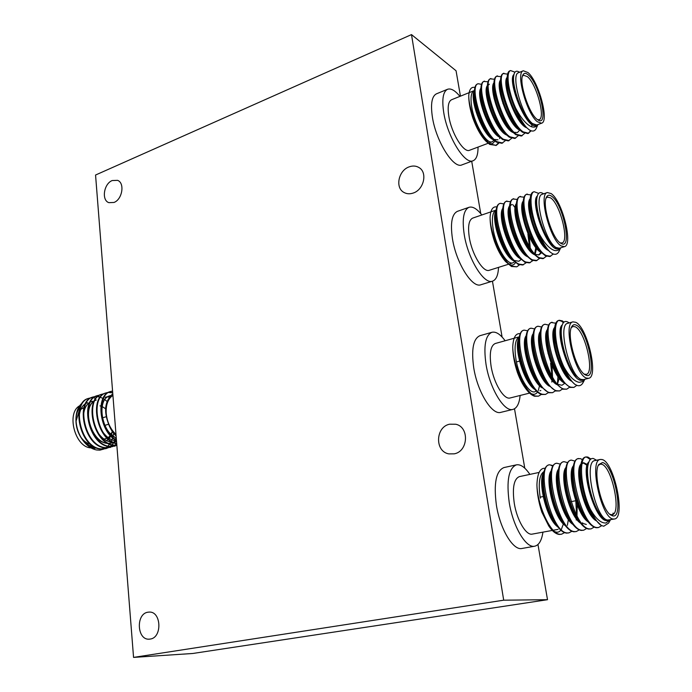<?xml version="1.0" encoding="UTF-8"?>
<svg xmlns="http://www.w3.org/2000/svg" width="692" height="692" viewBox="0 0 692 692"><rect width="100%" height="100%" fill="white"/><g stroke="black" fill="none" stroke-linecap="round" stroke-linejoin="round"><path stroke-width="1.04" d="M112.199 180.543L117.562 180.344C125.01 182.87 122.372 199.434 114.007 202.453L108.86 202.661C101.317 200.239 103.826 183.7 112.199 180.543M147.941 612.204L149.135 612.091C161.366 611.088 162.473 637.756 150.164 639.071L149.308 639.166C136.912 640.377 135.658 613.709 147.941 612.204M409.188 166.858C412.761 165.57 416.022 165.795 418.963 167.542C427.768 172.369 423.928 189.677 413.297 193.016C409.889 194.192 406.784 194.002 403.972 192.454C394.89 187.843 398.454 170.396 409.188 166.858M449.61 424.205L455.76 424.239C469.513 427.007 468.346 451.383 454.263 453.831L448.84 453.883C434.68 451.582 435.389 426.921 449.61 424.205M537.969 544.509L547.51 599.696L192.765 653.482L133.556 657.4L95.557 175.024L411.498 34.6L503.698 600.189L133.556 657.4M411.498 34.6L456.063 70.774L460.448 96.162M471.702 161.262L480.758 213.638M492.436 281.177L502.098 337.03M514.502 408.773L524.77 468.155M547.51 599.696L503.698 600.189M115.996 434.464C110.383 429.135 107.122 422.094 106.213 413.34C105.789 404.69 108.021 398.704 112.917 395.383M106.819 440.363L108.324 439.273M109.224 438.365L110.806 436.064M111.066 435.571L112.389 431.635M100.029 405.867L100.859 406.066M102.122 406.515L105.642 408.79M112.251 431.427L111.057 434.308M110.296 435.502L108.549 437.318M107.156 438.2L104.561 438.936M82.556 439.878L81.613 438.52C77.746 432.742 75.861 426.376 75.956 419.43L75.999 418.037C75.895 425.909 78.084 433.192 82.556 439.878C86.699 445.639 91.405 449.004 96.69 449.982L99.959 450.129L103.835 449.047M75.982 418.764C76.31 413.799 77.738 409.863 80.263 406.939M95.038 448.407C90.168 447.24 85.86 444.178 82.123 439.23C85.583 443.788 89.432 446.418 93.679 447.11M82.616 402.727C78.559 405.849 76.354 410.944 75.999 418.037M91.033 447.914L90.401 447.836C74.84 446.738 66.207 412.89 79.632 405.789M84.753 404.197L85.237 404.189M94.994 398.03L93.749 397.822M93.437 397.788L91.344 397.796M91.059 397.822L89.112 398.246C70.982 402.078 80.142 447.612 101.015 448.874L108.203 447.819M88.844 398.332L88.576 398.41C70.437 402.242 79.589 447.767 100.47 449.022L105.781 448.667L107.917 447.854M112.571 391.032L110.988 391.395C96.119 394.405 99.311 430.77 116.438 440.095M112.58 391.136L110.435 391.568C95.28 394.63 98.982 431.877 116.481 440.622M112.701 392.675L108.852 392.338M108.558 392.364L106.568 392.779C89.528 396.274 96.871 439.411 116.706 443.486M111.845 392.771L108.592 392.485M108.298 392.502L106.014 392.952C88.714 396.525 96.612 440.475 116.732 443.797M104.146 393.739L102.165 394.155C84.173 397.926 93.481 443.806 114.249 445.155L116.844 445.259M101.897 394.241L101.62 394.328C83.611 398.099 92.918 443.961 113.696 445.311L116.853 445.363M99.76 395.106L97.797 395.521C79.753 399.319 89.008 445.077 109.82 446.401L116.853 445.414M97.52 395.616L97.252 395.694C79.199 399.492 88.455 445.233 109.267 446.556L114.829 446.124M99.311 396.68L98.108 396.473M97.797 396.447L95.686 396.438M95.401 396.473L93.446 396.888C75.35 400.703 84.562 446.349 105.409 447.637L112.588 446.591M100.158 397.225L97.875 396.689M97.555 396.646L95.435 396.585M95.15 396.611L92.901 397.061C74.805 400.876 84.009 446.504 104.855 447.793L110.435 447.361M112.848 446.461L114.638 445.406M114.889 445.224L116.585 443.762M108.177 447.724L109.941 446.625M110.192 446.444L111.862 444.947M112.095 444.705L113.652 442.742M114.232 441.833L114.837 440.761M114.967 440.51L115.279 439.87M115.46 439.455L116.23 437.482M107.104 401.516L104.847 399.665M104.57 399.466L103.367 398.696M102.477 398.203L100.504 397.346M104.094 448.926L105.867 447.888M106.118 447.715L107.796 446.288M108.03 446.055L109.604 444.178M109.82 443.875L110.158 443.364M111.023 441.877L111.248 441.444M111.438 441.046L111.966 439.861M112.104 439.515L112.675 437.863M112.831 437.335L113.661 433.356M99.959 450.129L103.757 449.056M94.813 447.568L93.212 447.88M108.912 398.229C104.916 404.474 104.57 412.397 107.883 421.999C105.824 415.788 105.435 409.958 106.724 404.491C107.675 399.578 109.699 396.049 112.796 393.912M82.123 439.23C85.696 443.754 89.796 446.34 94.432 446.989M94.138 401.213C81.587 408.825 91.664 442.906 107.788 443.304M108.739 443.347L111.948 442.941L109.007 443.486M109.794 396.853L107.883 396.741M107.589 396.758L105.591 397.139M110.884 395.539L110.002 395.763C96.681 398.445 100.686 431.548 116.282 438.097M87.633 402.709L86.145 403.324M85.488 403.695C81.457 406.334 79.329 411.195 79.104 418.297M92.494 401.204L90.531 401.948M89.874 402.312C85.912 404.855 83.775 409.595 83.472 416.549M96.292 400.019L94.934 400.573M94.285 400.928C90.392 403.367 88.247 407.995 87.867 414.811M93.697 434.195C97.84 440.077 102.667 443.183 108.177 443.503M98.359 433.244C102.477 438.962 107.251 441.972 112.666 442.257M113.497 442.24L116.351 441.686M109.63 397.087L107.632 396.905M107.329 396.914L105.037 397.303M103.03 432.266C106.923 437.569 111.421 440.475 116.507 440.986M110.798 395.634L109.448 395.936C104.726 397.537 101.975 402.104 101.196 409.638M107.727 431.272L116.317 438.538M116.118 436.012C112.381 432.448 109.639 427.777 107.883 421.999M90.479 444.229C86.872 443.451 83.654 441.081 80.826 437.119M76.059 421.203L79.035 411.247M80.852 409.301L83.922 407.623M459.921 96.378C455.094 90.47 450.968 88.109 447.534 89.285C443.036 91.655 441.764 99.389 443.728 112.502C447.439 136.921 464.981 165.094 473.138 160.726C476.433 159.29 478.068 154.749 478.025 147.085M447.534 89.285L436.41 93.844C431.825 96.249 430.485 103.973 432.388 117.026C436.003 141.341 453.641 169.272 461.971 164.86L473.138 160.726M505.117 140.839L501.873 143.305L496.181 142.024L492.73 139.066C483.12 129.56 473.103 102.329 474.444 90.54L474.141 90.635C471.079 92.27 470.283 97.771 471.762 107.148C474.539 124.482 486.727 144.723 492.289 141.722L493.976 140.277M474.141 90.635L451.521 99.769C448.321 101.456 447.421 106.94 448.823 116.239C451.452 133.418 463.804 153.33 469.608 150.25L488.163 143.27M536.897 119.188C528.818 113.203 518.896 82.582 522.719 75.324C523.87 72.79 525.79 72.703 528.463 75.065C539.596 84.26 548.938 126.42 538.359 120.192L536.897 119.188M537.58 119.716L539.068 119.699C545.789 118.245 536.585 84.121 527.494 76.682L523.559 75.22L522.417 76.241M523.325 70.774L518.542 72.703C510.454 74.286 521.898 115.901 532.563 123.6L536.793 125.001L541.594 123.202C549.483 121.472 538.679 81.388 527.979 72.539L523.325 70.774C515.315 72.314 526.802 114.024 537.399 121.775L541.594 123.202M537.58 124.707L536.646 125.321L532.382 123.911L530.444 122.225C521.656 113.946 512.132 86.699 513.663 76.276C514.191 71.968 515.782 70.42 518.429 71.639L519.675 72.245M537.926 124.577L536.361 128.176C534.847 131.463 532.373 131.938 528.939 129.612L526.508 127.51C522.659 123.064 519.035 116.576 515.618 108.038C520.721 117.726 525.79 123.868 530.825 126.489C533.835 127.76 536.162 127.138 537.796 124.629M531.932 124.456L531.672 126.809M530.643 130.589L528.281 133.418M531.205 130.814L527.884 133.591L522.382 132.198L519.787 129.966C509.874 120.555 499.018 90.713 500.627 79.026C500.947 75.912 501.795 74.087 503.153 73.56L507.599 74.122M528.705 133.288L523.213 131.887C509.511 123.41 495.117 74.788 503.975 73.231M499.814 137.284L499.607 138.685M498.197 143.097L495.861 145.519M496.268 145.389L489.728 144.438L486.061 141.289C481.165 135.987 476.762 128.254 472.861 118.098C470.032 109.431 468.657 101.88 468.752 95.461C468.588 109.95 480.793 138.495 490.533 144.135L496.268 145.389L498.707 143.279M493.612 89.285L494.512 90.739M502.677 143.002L496.986 141.722C482.878 133.556 468.743 85.531 478.103 83.741L481.528 84.303M512.071 120.875L512.322 122.813M511.57 138.383L508.317 140.9L502.669 139.594L499.442 136.817C489.746 127.328 479.521 99.458 480.931 87.676C481.243 84.13 482.168 82.063 483.708 81.466L487.981 81.768M513.109 122.441L513.282 124.145M509.122 140.597L503.482 139.282C489.469 131.047 475.274 82.867 484.512 81.137M518.057 135.909L514.796 138.478L509.2 137.146L506.189 134.551C496.406 125.088 485.974 96.56 487.453 84.805C487.773 81.405 488.673 79.424 490.152 78.845L494.477 79.234M515.609 138.175L510.013 136.834C496.112 128.513 481.848 80.194 490.957 78.516M525.47 126.463L525.427 127.077M524.588 133.418L521.318 136.047L515.765 134.68L512.971 132.267C503.119 122.83 492.479 93.645 494.019 81.916C494.339 78.663 495.212 76.76 496.631 76.215L501.017 76.682M522.14 135.736L516.595 134.369C502.79 125.97 488.457 77.495 497.444 75.886M491.259 137.405L489.893 136.09C481.554 127.83 473.017 104.691 474.15 94.761L474.444 90.54C474.747 86.846 475.707 84.692 477.307 84.069L478.103 83.741M526.508 127.51C516.578 118.012 505.61 87.694 507.279 76.12C507.599 73.144 508.412 71.397 509.719 70.895L510.549 70.558L514.969 72.167M515.618 108.038C507.841 90.54 505.921 71.994 510.549 70.558M474.92 87.469C471.364 86.587 469.314 89.251 468.752 95.461M536.499 125.373L536.326 125.442C526.638 130.84 506.605 80.056 513.957 74.476M526.759 127.76C515.869 124.525 501.216 82.867 507.158 77.366M512.625 78.862L513.118 79.407M520.012 130.191C509.087 126.731 494.685 85.903 500.532 80.099M513.3 132.605C502.323 128.928 488.163 88.801 493.967 82.789M513.897 123.531L513.914 124.941M506.631 135.001C495.645 131.125 481.744 91.906 487.393 85.531M493.612 86.984L494.123 87.555M507.521 126.368L507.521 127.717M499.996 137.371C489.002 133.314 475.335 94.882 480.888 88.23M493.405 139.732C482.393 135.485 468.968 97.831 474.418 90.92M530.375 122.155L530.375 122.155C521.673 114.007 512.045 87.512 513.516 77.798L513.663 76.276M526.638 127.639L523.533 124.525C514.874 116.351 505.437 90.427 506.855 80.653L507.279 76.12M512.72 77.815L513.455 78.551M519.787 129.966L516.725 126.87C508.127 118.669 498.863 93.316 500.229 83.498L500.627 79.026M519.83 130.001L517.4 132.553L514.139 132.302M512.971 132.267L509.961 129.205C501.415 120.979 492.341 96.197 493.656 86.327L494.019 81.916M514.71 124.595L514.684 125.875M504.65 132.847L503.231 131.523C494.754 123.28 485.853 99.043 487.107 89.156L487.453 84.805M488.223 85.177L489.356 84.225M508.317 127.371L508.274 128.591M497.937 135.139L496.545 133.815C488.128 125.563 479.418 101.88 480.611 91.967L480.931 87.676M494.114 98.575L496.501 103.956M498.006 139.836L494.226 139.438M472.861 118.098C476.399 127.786 480.447 135.139 484.988 140.156L486.061 141.289M489.694 143.547C491.96 144.265 493.621 143.374 494.676 140.891M524.475 125.217L523.489 125.581M481.831 214.97C476.996 208.794 472.722 206.242 469.003 207.306C463.562 209.953 461.971 219.018 464.22 234.519C467.974 258.964 484.063 284.905 492.548 281.151C496.173 279.81 498.162 275.217 498.525 267.38M469.003 207.306L457.455 211.328C451.911 214.001 450.233 223.058 452.412 238.48C456.071 262.813 472.255 288.547 480.905 284.741L492.548 281.151M508.291 264.309L489.331 270.269C483.301 272.925 471.979 254.604 469.306 237.399C467.697 226.414 468.83 219.978 472.697 218.101L496.129 210.074C492.479 211.977 491.502 218.43 493.197 229.433C496.008 246.802 507.193 265.425 512.971 262.83L514.571 261.775M560.598 243.16C552.233 238.714 541.836 205.161 546.403 197.298C547.554 194.954 549.301 194.608 551.628 196.243C563.305 203.733 572.768 250.859 560.952 243.376L560.598 243.16M560.165 242.857L561.93 242.961C569.628 241.629 560.096 203.811 550.624 197.886L547.441 197.047L546.066 198.189M547.346 192.549L542.364 194.253C533.125 195.611 544.95 241.716 556.091 247.502L559.413 248.229L564.421 246.655C573.452 245.072 562.259 200.637 551.117 193.561L547.346 192.549C538.194 193.872 550.071 240.081 561.125 245.911L564.421 246.655M560.278 247.961L559.24 248.549L555.892 247.814L552.303 244.847C543.497 235.756 535.046 208.889 536.871 198.154C537.615 193.302 539.483 191.641 542.476 193.163L543.661 193.812M560.71 247.822L559.041 251.291C557.536 254.284 555.295 255.045 552.328 253.575L549.915 251.888C546.083 248.047 542.433 241.854 538.956 233.308C544.154 242.944 549.266 248.644 554.283 250.417C556.939 251.084 559.049 250.227 560.615 247.857M553.358 254.016L549.811 256.533L545.486 255.85L540.85 251.992C531.075 241.75 521.379 212.505 523.342 200.438C523.801 196.909 524.839 194.885 526.439 194.357L530.894 194.936M538.956 233.308C530.453 214.572 528.697 192.878 534.12 191.71L538.67 193.397M550.668 256.265L546.351 255.573C531.958 249.319 517.106 195.256 527.287 194.071M516.82 266.827L511.474 266.489L505.601 261.567C501.51 256.758 497.782 249.994 494.425 241.283C491.519 232.408 490.066 224.407 490.074 217.271C490.144 233.593 502.608 262.311 512.305 266.23L516.82 266.827L519.433 264.898M512.893 204.737L516.422 209.572M526.119 262.77L522.668 265.001L518.187 264.387L512.573 259.69C503.179 249.371 494.399 222.962 496.043 210.826C496.519 206.64 497.686 204.244 499.563 203.63L500.394 203.344M515.306 206.424L516.318 207.859M523.507 264.742L519.026 264.128C504.157 258.159 489.659 204.754 500.394 203.336L503.819 203.898M534.535 244.285L534.639 245.997M532.857 260.625L529.389 262.899L524.943 262.277L519.58 257.796C510.091 247.485 501.077 220.376 502.807 208.24C503.274 204.226 504.416 201.926 506.224 201.329L510.523 201.675M535.47 245.66L535.522 247.191M530.228 262.64L525.79 262.008C511.033 255.971 496.449 202.401 507.054 201.043M539.63 258.462L536.153 260.789L531.75 260.149L526.629 255.876C517.036 245.582 507.798 217.772 509.606 205.645C510.073 201.796 511.18 199.59 512.919 199.019L517.261 199.434M537.001 260.529L532.606 259.881C517.962 253.765 503.292 200.031 513.758 198.734M546.446 256.291L542.961 258.67L538.592 258.004L533.714 253.938C524.034 243.67 514.563 215.143 516.448 203.041C516.915 199.357 517.988 197.246 519.657 196.701L524.052 197.185M535.772 200.299L536.162 200.888M543.808 258.401L539.457 257.735C524.934 251.551 510.177 197.653 520.505 196.407M549.915 251.888L548.012 250.011C538.168 239.813 528.238 209.84 530.271 197.817C530.729 194.443 531.733 192.506 533.264 192.004L534.12 191.71M496.83 206.943C492.851 206.216 490.602 209.659 490.074 217.271M559.032 248.61L558.799 248.696C548.194 253.696 529.458 201.943 537.295 196.009M548.384 250.409C537.122 246.058 523.956 204.616 530.167 198.656M535.833 199.789L536.577 200.611M541.326 252.511C530.063 247.944 517.149 207.366 523.264 201.087M541.118 252.286L538.61 255.011M534.311 254.587C523.048 249.821 510.376 210.065 516.405 203.509M536.023 246.43L534.665 253.765M527.347 256.654C516.094 251.698 503.664 212.807 509.572 205.939M515.332 206.294L516.301 207.254M527.892 233.957L529.397 246.404M520.41 258.704C509.182 253.566 496.986 215.497 502.79 208.353M513.525 260.737C502.323 255.426 490.36 218.17 496.052 210.757M552.268 244.804L552.173 244.708C543.557 235.86 534.899 209.78 536.672 199.711L536.871 198.154M546.455 248.168L545.019 246.733C536.473 237.849 528.013 212.392 529.726 202.272L530.271 197.817M535.997 198.846L536.698 199.512M540.85 251.992L537.909 248.739C529.432 239.83 521.171 214.987 522.823 204.823L523.342 200.438M541.559 252.753L539.042 254.898L535.193 254.327M533.714 253.938L530.842 250.729C522.443 241.802 514.372 217.565 515.972 207.375L516.448 203.041M522.304 203.275L522.944 203.829M536.784 247.416L535.141 254.284M526.629 255.876L523.809 252.701C515.497 243.757 507.625 220.125 509.156 209.91L509.606 205.645M510.428 205.636L511.916 204.408M515.531 205.472L516.128 205.974M529.293 236.655L530.21 247.736M530.089 249.855L529.968 250.98M518.152 256.057L516.82 254.656C508.594 245.695 500.913 222.668 502.383 212.435L502.807 208.24M515.497 216.674L516.907 219.58M521.171 259.465L518.818 261.256L514.381 260.486M511.172 257.978L509.874 256.585C501.743 247.624 494.252 225.194 495.654 214.952L496.043 210.826M494.425 241.283C497.427 249.501 500.87 255.928 504.736 260.564L505.601 261.567M509.978 264.742C512.339 265.616 514.182 264.898 515.488 262.579M546.144 247.961L545.296 248.177M505.125 340.758C500.333 334.201 495.93 331.382 491.934 332.29C485.412 335.213 483.44 345.888 486.018 364.303C489.798 388.619 504.364 412.441 513.023 409.379C516.959 408.185 519.329 403.548 520.125 395.469M491.934 332.29L479.937 335.698C473.285 338.656 471.209 349.296 473.709 367.616C477.393 391.81 492.038 415.451 500.861 412.345L513.023 409.379M529.605 393.099L510.177 397.961C504.027 400.14 493.768 383.316 491.086 366.198C489.244 353.154 490.637 345.593 495.273 343.5L519.294 336.814C515.177 339.314 514.087 346.874 515.998 359.52C518.827 376.82 528.956 393.904 534.855 391.776L536.326 391.023M585.83 375.133L584.956 374.666C576.254 370.159 566.497 334.919 571.687 326.806C572.794 324.738 574.317 324.185 576.272 325.153C587.975 330.075 597.888 381.058 585.83 375.133M584.178 374.095L586.202 374.355C594.973 373.239 585.103 330.793 575.225 326.814L572.924 326.46L571.307 327.679M572.985 321.867L567.795 323.311C557.285 324.323 569.49 376.041 581.124 379.38L583.399 379.623L588.641 378.308C598.943 376.976 587.335 327.1 575.727 322.299L572.985 321.867C562.57 322.844 574.844 374.683 586.384 378.057L588.641 378.308M584.351 379.389L583.218 379.943L580.925 379.7L575.606 375.514C566.852 365.549 559.421 338.518 561.619 327.454C562.561 322.351 564.56 320.508 567.596 321.927L569.248 322.904M584.87 379.259L583.062 382.641C581.635 385.262 579.688 386.214 577.214 385.505L574.827 384.294C571.03 381.154 567.362 375.315 563.824 366.769C569.127 376.336 574.265 381.517 579.247 382.321L582.327 381.664L584.809 379.268M558.833 320.439L561.411 321.123L563.392 322.68M576.791 385.366L573.928 387.39L570.078 387.425L563.323 381.993C553.617 370.609 545.235 341.666 547.554 329.141C548.185 325.257 549.422 323.043 551.273 322.524L555.78 323.207M563.824 366.769C554.526 346.701 552.934 321.088 559.274 320.275L562.302 320.872L563.945 322.126M573.928 387.39L570.978 387.2C555.858 383.783 540.53 323.017 552.164 322.273M538.54 396.161L534.587 396.239C531.889 395.348 529.181 393.125 526.456 389.57C523.143 385.245 520.116 379.519 517.374 372.374C514.39 363.283 512.841 354.771 512.746 346.83C513.092 365.212 525.816 394.068 535.452 396.023L538.54 396.161L541.334 394.414M548.323 392.641L545.521 394.431L542.467 394.284C526.785 391.101 511.924 331.096 524.173 330.136L527.624 330.785M545.521 394.431L541.585 394.501C538.999 393.636 536.387 391.499 533.748 388.091C524.484 376.569 517.114 350.827 519.078 338.241C519.735 333.605 521.145 330.984 523.316 330.378L524.173 330.136M555.365 390.85L552.553 392.684L549.526 392.528C533.982 389.293 519 329.098 531.101 328.19L534.596 328.899M550.624 363.239L552.034 376.128M551.982 380.064L551.827 382.07M558.081 375.168L557.389 384.069M552.553 392.684L548.644 392.745L541.075 386.594C531.69 375.099 524.069 348.56 526.128 335.975C526.776 331.529 528.152 329.02 530.236 328.432L531.101 328.19M562.449 389.051L559.629 390.928L556.627 390.764C541.222 387.468 526.128 327.082 538.073 326.235L541.611 327.013M558.946 376.465L558.911 377.893M559.629 390.928L555.737 390.98L548.445 385.081C538.956 373.611 531.075 346.277 533.229 333.7C533.869 329.453 535.193 327.039 537.2 326.477L538.073 326.235M569.585 387.235L566.757 389.163L563.781 388.99C548.514 385.634 533.307 325.058 545.097 324.263L548.669 325.11M566.757 389.163L562.881 389.207L555.858 383.55C546.265 372.114 538.134 343.985 540.365 331.425C541.006 327.359 542.286 325.05 544.215 324.505L545.097 324.263M560.589 328.562L561.281 329.626M574.827 384.294L570.822 380.427C561.03 369.087 552.389 339.331 554.794 326.858C555.408 323.138 556.602 321.027 558.383 320.526L559.274 320.275M520.202 333.674C515.722 333.086 513.239 337.471 512.746 346.83M582.932 380.003L582.621 380.09C571.151 384.648 553.808 331.087 562.198 324.989M571.384 381.084C559.863 375.618 548.151 333.544 554.716 327.351M563.997 382.806C552.501 377.131 541.04 335.966 547.51 329.444M556.662 384.501C545.201 378.628 533.982 338.379 540.348 331.537M559.344 377.019L559.188 378.247M559.11 378.697L557.449 384.138M549.37 386.188C537.952 380.133 526.975 340.767 533.238 333.622M539.327 333.786L540.097 334.539M551.982 365.367L552.545 377.028M542.121 387.866C530.747 381.621 520.003 343.137 526.162 335.698M538.964 345.542L540.365 348.846M534.925 389.518C523.602 383.108 513.083 345.481 519.138 337.765M575.51 375.401L575.415 375.289C566.843 365.488 559.266 339.521 561.359 329.055L561.619 327.454M570.822 380.427L567.933 376.924C559.439 367.071 552.086 341.805 554.11 331.278L554.794 326.858M560.875 327.446L561.523 328.069M563.323 381.993L560.503 378.533C552.086 368.646 544.95 344.071 546.914 333.501L547.554 329.141M564.568 383.437L561.965 385.262L557.579 384.294M555.858 383.55L553.107 380.124C544.786 370.211 537.866 346.311 539.751 335.715L540.365 331.425M546.628 331.174L547.182 331.65M560.062 377.979L559.88 379.104M547.052 383.212L545.763 381.707C537.528 371.76 530.833 348.543 532.641 337.921L533.229 333.7M539.578 333.025L540.149 333.501M552.467 362.755L553.211 368.127M541.075 386.594L538.454 383.264C530.323 373.299 523.844 350.757 525.574 340.118L526.128 335.975M538.731 343.085L539.872 345.42M533.748 388.091L531.197 384.804C523.161 374.822 516.907 352.955 518.559 342.315L519.078 338.241M517.374 372.374C519.848 379.112 522.65 384.553 525.79 388.688L526.456 389.57M531.56 393.817C533.99 394.838 535.971 394.258 537.485 392.079M538.333 390.496L539.535 385.721M529.873 474.392C525.159 467.334 520.678 464.15 516.431 464.842C508.698 468.077 506.302 480.663 509.243 502.608C513.032 526.647 526.05 548.522 534.708 546.204C538.947 545.209 541.689 540.521 542.935 532.148M516.431 464.842L503.949 467.567C496.069 470.819 493.552 483.362 496.398 505.186C500.082 529.086 513.161 550.806 521.984 548.471L534.708 546.204M539.111 472.437L519.363 476.624C513.862 478.942 512.175 487.86 514.286 503.387C516.967 520.315 526.136 535.746 532.278 534.103L552.311 530.427M612.74 515.903L610.595 514.917C601.59 509.476 592.983 472.705 598.718 464.557L602.542 462.559C613.994 464.367 624.556 518.68 612.74 515.903M609.799 514.277L612.048 514.727C621.97 513.948 611.728 465.725 601.452 464.228L600.128 464.185L598.295 465.431M600.362 459.445L594.947 460.595C583.096 461.08 595.674 519.822 607.836 520.038L614.418 519.017C626.07 518.057 614.038 461.4 601.953 459.514L600.362 459.445C588.615 459.903 601.287 518.784 613.337 519.026L614.418 519.017M609.963 519.839L607.342 520.306C605.223 520.012 602.957 518.265 600.552 515.056C591.859 503.984 585.458 476.252 588.079 464.799C589.082 460.111 590.873 458.017 593.451 458.536L596.547 460.258M610.552 519.727L608.553 523.117L603.761 526.214L601.4 525.548C597.646 523.204 593.97 517.772 590.371 509.26C595.769 518.715 600.941 523.299 605.881 523.005L610.517 519.735M585.666 457.075L586.972 457.256L590.302 459.557M597.689 527.667L596.296 527.719C593.381 527.295 590.414 524.986 587.396 520.791C577.656 507.798 570.762 478.786 573.452 465.759C574.256 461.581 575.701 459.237 577.785 458.727L580.51 458.64L582.396 459.635M590.371 509.26C580.207 487.782 578.789 457.291 586.124 456.936L587.897 457.057L590.899 459.03M601.685 525.686L598.632 527.494L597.239 527.546C581.375 527.754 565.546 458.701 578.711 458.528M550.555 465.059L552.726 466.157M568.348 519.519L567.379 525.34M561.575 534.207L559.205 534.44C555.728 533.982 552.251 531.153 548.756 525.955L541.845 512.149C538.774 502.833 537.13 493.768 536.923 484.936C537.563 505.601 550.572 534.544 560.113 534.276L561.575 534.207L564.56 532.632M571.886 531.266L568.885 532.883L567.44 532.944C550.918 533.316 535.694 465.154 549.552 464.782L553.064 465.595M564.715 470.179L565.502 471.46M568.893 532.883L566.523 533.117C563.158 532.658 559.785 529.942 556.394 524.96C547.242 511.89 541.386 486.433 543.696 473.345C544.561 468.354 546.213 465.569 548.652 464.972L549.552 464.782M579.256 529.89L576.246 531.551L574.81 531.612C558.453 531.94 543.082 463.553 556.766 463.233L560.321 464.116M575.813 501.077L576.609 515.211M576.341 518.818L576.202 520.012M582.906 514.381L582.82 515.903M576.246 531.551L573.884 531.776C570.641 531.335 567.371 528.723 564.067 523.948C554.759 510.869 548.652 484.547 551.057 471.451C551.913 466.676 553.514 463.995 555.866 463.432L556.766 463.233M586.678 528.498L583.659 530.21L582.24 530.262C566.039 530.556 550.512 461.953 564.032 461.676L567.63 462.628M583.737 515.67L583.624 517.062M582.664 522.849L582.456 523.628M583.659 530.21L581.306 530.435C578.175 529.994 575 527.486 571.8 522.91C562.337 509.848 555.97 482.644 558.479 469.557C559.318 464.981 560.866 462.42 563.124 461.875L564.032 461.676M594.151 527.105L591.124 528.861L589.714 528.913C573.685 529.164 558.003 460.336 571.35 460.102L574.983 461.132M586.859 466.408L587.145 466.91M591.124 528.861L588.78 529.077C585.752 528.645 582.681 526.24 579.576 521.854C569.966 508.828 563.34 480.724 565.944 467.662C566.765 463.285 568.262 460.837 570.433 460.301L571.35 460.102M587.162 465.214L587.793 466.252M601.4 525.548L595.267 519.701C585.406 506.769 578.235 476.831 581.012 463.865C581.799 459.869 583.192 457.628 585.198 457.135L586.124 456.936M545.158 468.294C540.089 467.827 537.338 473.38 536.923 484.936M613.155 513.057L612.394 515.652M608.726 520.349L607.948 520.488C595.708 524.501 579.801 468.155 588.823 462.083M595.994 520.652C584.23 513.992 573.962 470.344 580.969 464.098M583.209 462.853L587.863 465.898M588.252 521.932C576.54 515.064 566.54 472.385 573.443 465.803M580.571 523.195C568.911 516.12 559.162 474.401 565.969 467.498M584.031 516.111L583.806 517.313M572.933 524.441C561.333 517.175 551.835 476.399 558.539 469.193M564.983 469.392L565.528 469.946M577.189 504.797L576.99 515.929M565.347 525.678C553.816 518.23 544.561 478.38 551.161 470.88M563.859 480.447L565.018 483.301M557.813 526.906C546.351 519.277 537.329 480.334 543.834 472.558M600.422 514.874L600.319 514.736C591.669 503.577 585.346 477.376 587.75 466.486L588.079 464.799M593.822 517.599L592.464 515.886C583.927 504.676 577.837 479.271 580.173 468.32L581.012 463.865M581.92 463.882L583.667 462.706L588.062 464.886M587.396 520.791L584.671 517.028C576.237 505.774 570.381 481.148 572.647 470.153L573.452 465.759M586.314 524.458L581.531 523.031M578.209 519.83L576.92 518.144C568.608 506.873 562.985 483.007 565.165 471.979L565.944 467.662M584.723 517.106L584.472 518.196M571.8 522.91L569.213 519.251C561.03 507.963 555.633 484.858 557.735 473.804L558.479 469.557M565.286 468.674L565.727 469.055M577.647 500.359L578.235 507.314M562.778 521.984L561.567 520.341C553.514 509.044 548.332 486.692 550.356 475.62L550.763 473.761M563.798 478.207L566.013 483.379M555.14 523.04L553.955 521.413C546.049 510.125 541.083 488.509 543.021 477.437L543.696 473.345M541.845 512.149L548.756 525.955M554.629 531.586C557.086 532.745 559.153 532.286 560.84 530.202M561.281 529.596L563.383 523.922M544.068 471.468C539.379 474.565 538.125 483.466 540.305 498.179M108.618 424.248L104.881 425.346M89.112 398.246L88.576 398.41M110.98 391.395L110.426 391.568M106.568 392.779L106.014 392.952M102.165 394.155L101.62 394.328M97.797 395.521L97.252 395.694M93.446 396.888L92.901 397.061M115.106 446.046L114.552 446.202M110.703 447.283L110.158 447.439M106.326 448.511L105.781 448.667M110.002 395.763L109.448 395.936M106.317 416.688L102.122 417.942M492.289 141.722L488.967 142.967M477.454 113.445L478.457 113.055M502.885 103.48L503.715 103.151M503.231 131.523L506.189 134.551M496.545 133.815L499.442 136.817M489.893 136.09L492.73 139.066M487.497 119.681L488.474 119.301M499.806 114.915L500.636 114.595M512.971 262.83L509.13 264.041M559.24 248.549L558.799 248.696M545.019 246.733L548.012 250.011M516.82 254.656L519.58 257.796M509.874 256.585L512.573 259.69M516.457 361.933L519.51 361.12M520.393 360.887L521.327 360.636M548.012 353.517L548.912 353.275M560.364 329.928L561.273 329.677M583.218 379.943L582.621 380.09M539.95 390.772L540.824 390.556M545.763 381.707L548.445 385.081M523.403 370.367L524.294 370.142M558.098 529.363L553.228 530.254M540.123 497.141L543.177 496.536M544.094 496.346L545.028 496.164M572.933 490.576L573.876 490.386M597.698 527.667L598.632 527.494M592.464 515.886L595.267 519.701M576.92 518.144L579.576 521.854M561.567 520.341L564.067 523.948M550.356 475.62L551.057 471.451M553.955 521.413L556.394 524.96M546.784 506.388L547.657 506.215M571.047 501.648L575.701 500.74"/></g></svg>
